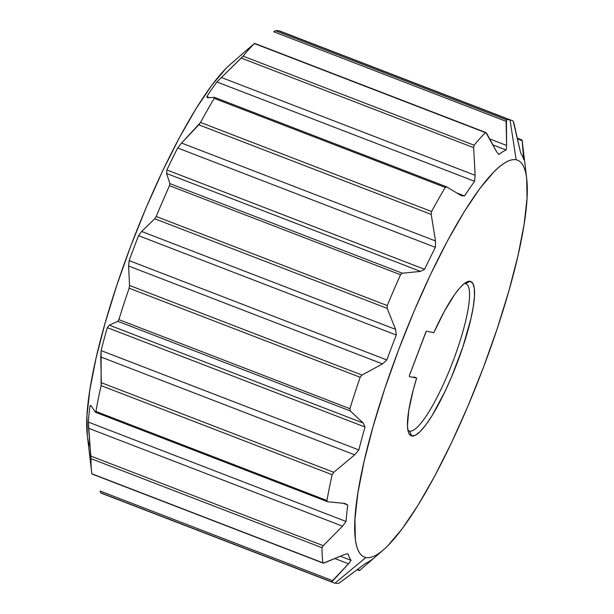 <?xml version="1.0" encoding="UTF-8"?>
<svg xmlns="http://www.w3.org/2000/svg" width="614" height="614" viewBox="0 0 614 614"><rect width="100%" height="100%" fill="white"/><g stroke="black" fill="none" stroke-linecap="round" stroke-linejoin="round"><path stroke-width="0.92" d="M409.653 431.089A78.907 15.864 111.1 0 0 453.262 360.579A78.907 15.864 111.1 0 0 465.404 283.545L470.224 281.327A82.706 16.632 -68.9 0 1 457.499 362.083A82.706 16.632 -68.9 0 1 411.787 435.986L409.653 431.089A78.907 15.864 -68.9 0 1 409.338 431.005A78.907 15.864 -68.9 0 1 407.896 430.092A78.907 15.864 111.1 0 0 409.653 431.089L409.031 430.898L409.653 431.089L411.787 435.986L409.538 434.474L408.087 431.036L407.473 425.771L408.77 410.336L413.306 389.706L416.66 378.078L409.446 376.582L409.507 375.338L426.093 331.698L426.592 331.207L433.806 332.704A82.706 16.632 -68.9 0 1 466.939 281.903A82.706 16.632 -68.9 0 1 470.224 281.327L465.404 283.545A78.907 15.864 111.1 0 0 464.414 283.484A78.907 15.864 -68.9 0 1 465.404 283.545A78.907 15.864 -68.9 0 1 466.095 283.775A78.907 15.864 -68.9 0 1 452.618 362.275A78.907 15.864 -68.9 0 1 409.653 431.089M246.82 50.003L254.626 43.364L254.196 43.701L254.626 43.364L485.897 132.524L496.519 151.635L498.844 154.475A222.445 44.73 -68.9 0 1 506.128 150L492.942 144.919L506.128 150L506.604 145.441L506.113 121.349L273.667 31.744L275.387 30.7L273.667 31.744L506.113 121.349L506.427 119.768L275.387 30.7A247.726 49.811 -68.9 0 1 278.994 30.854A247.726 49.811 111.1 0 0 275.387 30.7L506.427 119.768A247.726 49.811 -68.9 0 1 510.042 119.922L278.994 30.854L510.042 119.922A247.726 49.811 111.1 0 0 506.427 119.768L506.604 145.441L506.128 150A222.445 44.73 111.1 0 0 498.844 154.475L496.519 151.635L486.641 133.315L485.482 132.639A247.726 49.811 111.1 0 0 474.115 145.211L473.663 147.667L475.129 175.305L474.599 181.299A222.445 44.73 111.1 0 0 464.568 195.981L461.229 195.636L446.562 186.817L445.257 187.447A247.726 49.811 111.1 0 0 431.588 211.515L431.22 214.416L435.495 240.941L435.395 247.335A222.445 44.73 111.1 0 0 424.604 269.316L420.544 271.396L402.347 273.222L400.535 274.757A247.726 49.811 111.1 0 0 387.257 305.557L387.196 308.382L395.562 329.365L396.283 335.029A222.445 44.73 111.1 0 0 386.866 359.957L382.514 363.902L361.999 375.062L360.157 377.272A247.726 49.811 111.1 0 0 349.919 408.701L350.302 410.943L363.242 423.054L365.015 427.014A222.445 44.73 111.1 0 0 358.837 449.947L354.677 454.828L333.778 472.304L332.143 474.691A247.726 49.811 111.1 0 0 326.955 500.525L327.116 501.423L327.861 501.791L344.922 503.449L347.777 505.061A222.445 44.73 111.1 0 0 346.058 521.463L342.543 526.175L323.271 545.677L322.02 547.719A247.726 49.811 111.1 0 0 322.926 562.838L324.299 562.931L344.239 554.626L347.984 553.721A222.445 44.73 111.1 0 0 351.07 560.344L348.522 563.798L331.806 581.888A247.726 49.811 111.1 0 0 335.006 583.146L365.86 557.52A212.697 42.765 -68.9 0 1 398.586 349.865A212.697 42.765 -68.9 0 1 516.151 159.801L510.042 119.922A247.726 49.811 -68.9 0 1 511.631 120.39L280.59 31.322A247.726 49.811 111.1 0 0 278.994 30.854A247.726 49.811 -68.9 0 1 282.079 32.043M511.631 120.39A247.726 49.811 -68.9 0 1 513.235 121.181L520.649 153.009A222.445 44.73 -68.9 0 1 523.742 159.632L522.146 140.675L517.441 138.864L522.146 140.675L522.084 140.03L517.287 138.181L522.123 140.23A247.726 49.811 111.1 0 1 522.33 141.865L526.705 178.636A212.697 42.765 -68.9 0 1 480.908 374.041A212.697 42.765 -68.9 0 1 383.681 549.622A212.697 42.765 -68.9 0 1 365.86 557.52C368.646 558.103 371.884 557.397 375.584 555.417C379.275 553.437 383.351 550.213 387.818 545.754L402.093 528.892L417.865 505.499L434.528 476.456L451.444 442.886L467.952 406.084L483.425 367.456L497.271 328.49L508.952 290.683L518.024 255.493L524.133 224.263L527.05 198.199L526.659 178.298C525.975 172.772 524.747 168.451 522.982 165.335C521.209 162.219 518.937 160.377 516.151 159.801C513.365 159.218 510.127 159.924 506.427 161.904C502.736 163.884 498.652 167.108 494.193 171.567L479.918 188.429L464.146 211.822L447.483 240.865L430.567 274.435L414.059 311.237L398.586 349.865L384.74 388.831L373.059 426.638L363.987 461.828L357.878 493.057L354.961 519.122L355.345 539.015C356.036 544.549 357.256 548.87 359.029 551.986C360.802 555.102 363.074 556.944 365.86 557.52L335.006 583.146A247.726 49.811 -68.9 0 1 333.41 582.678A247.726 49.811 -68.9 0 1 331.806 581.888L100.765 492.819A247.726 49.811 111.1 0 0 102.369 493.61L333.41 582.678M485.897 132.524L254.442 43.563A247.726 49.811 111.1 0 0 243.075 56.143L474.115 145.211A247.726 49.811 -68.9 0 1 485.482 132.639L254.442 43.563A247.726 49.811 -68.9 0 0 243.075 56.143L241.218 58.061L473.663 147.667L474.115 145.211L243.075 56.143L216.872 81.946L474.599 181.299L475.129 175.305L221.186 77.402L475.129 175.305L473.663 147.667L241.218 58.061L216.872 81.946A222.445 44.73 111.1 0 0 206.841 96.628L209.366 97.595L206.841 96.628L207.294 97.741L214.493 97.35L446.562 186.817L461.229 195.636L464.568 195.981A222.445 44.73 -68.9 0 1 474.599 181.299L216.872 81.946A222.445 44.73 -68.9 0 0 206.841 96.628L207.294 97.741L214.493 97.35L214.217 98.378A247.726 49.811 111.1 0 0 200.54 122.447L431.588 211.515A247.726 49.811 -68.9 0 1 445.257 187.447L214.217 98.378L445.257 187.447L446.831 186.94M230.595 64.132L226.182 68.246L211.907 85.108L196.135 108.501L179.472 137.544L162.556 171.114L146.048 207.916L130.575 246.544L116.729 285.51L105.048 323.317L95.976 358.507L89.867 389.736L86.95 415.801L87.341 435.702M433.806 332.704L444.429 311.191L454.698 294.444L459.379 288.403L463.593 284.144L467.239 281.765L470.224 281.327L472.88 283.484L474.315 288.526L474.469 296.263L473.333 306.401L470.953 318.543L462.887 346.925L451.482 377.103L445.066 391.41L432.01 415.762L425.87 424.857L420.321 431.412L415.563 435.172L411.787 435.986A82.706 16.632 -68.9 0 1 408.701 432.962A82.706 16.632 -68.9 0 1 416.66 378.078L409.415 376.574A2.019 0.407 -68.9 0 1 409.753 374.609L425.471 333.011A2.019 0.407 -68.9 0 1 426.592 331.207L433.806 332.704M360.157 377.272L129.117 288.204A247.726 49.811 111.1 0 0 118.878 319.633L349.919 408.701A247.726 49.811 -68.9 0 1 360.157 377.272L361.999 375.062L382.514 363.902L386.866 359.957A222.445 44.73 -68.9 0 1 396.283 335.029L395.562 329.365L141.627 231.47L138.564 235.676L396.283 335.029L138.564 235.676A222.445 44.73 111.1 0 0 129.147 260.605L386.866 359.957L129.147 260.605L128.579 266L382.514 363.902L128.579 266L129.554 285.456L361.999 375.062L129.554 285.456L129.117 288.204L360.157 377.272M332.143 474.691L101.095 385.623A247.726 49.811 111.1 0 0 95.914 411.457L326.955 500.525A247.726 49.811 -68.9 0 1 332.143 474.691L333.778 472.304L354.677 454.828L358.837 449.947A222.445 44.73 -68.9 0 1 365.015 427.014L363.242 423.054L109.3 325.151L107.297 327.653L365.015 427.014L107.297 327.653A222.445 44.73 111.1 0 0 101.11 350.594L358.837 449.947L101.11 350.594L100.742 356.934L354.677 454.828L100.742 356.934L101.333 382.691L333.778 472.304L101.333 382.691L101.095 385.623L332.143 474.691M322.02 547.719L90.979 458.65A247.726 49.811 111.1 0 0 91.877 473.77L322.926 562.838A247.726 49.811 -68.9 0 1 322.02 547.719L323.271 545.677L342.543 526.175L346.058 521.463A222.445 44.73 -68.9 0 1 347.777 505.061L344.922 503.449L327.861 501.791L327.116 501.423L326.955 500.525L95.914 411.457L95.416 412.186L90.979 405.547L90.051 405.708L91.417 406.23L90.051 405.708A222.445 44.73 111.1 0 0 88.339 422.11L346.058 521.463L88.339 422.11L88.608 428.273L342.543 526.175L88.608 428.273L90.826 456.064L323.271 545.677L90.826 456.064L90.979 458.65L322.02 547.719M338.613 583.3A247.726 49.811 -68.9 0 1 335.006 583.146A247.726 49.811 111.1 0 0 338.613 583.3L339.266 582.993L338.613 583.3M359.558 570.437L357.279 569.554M400.535 274.757L169.487 185.689A247.726 49.811 111.1 0 0 156.217 216.489L387.257 305.557A247.726 49.811 -68.9 0 1 400.535 274.757L402.347 273.222L420.544 271.396L424.604 269.316A222.445 44.73 -68.9 0 1 435.395 247.335L435.495 240.941L181.56 143.047L177.676 147.982L435.395 247.335L177.676 147.982A222.445 44.73 111.1 0 0 166.878 169.963L424.604 269.316L166.878 169.963L166.609 173.501L420.544 271.396L166.609 173.501L169.901 183.609L402.347 273.222L169.901 183.609L169.487 185.689L400.535 274.757M387.257 305.557L156.217 216.489L154.751 218.768L387.196 308.382L387.257 305.557M95.677 412.201L95.914 411.457A247.726 49.811 -68.9 0 1 101.095 385.623L101.11 350.594A222.445 44.73 -68.9 0 1 107.297 327.653L109.3 325.151L117.865 321.337L109.3 325.151L363.242 423.054L350.302 410.943L117.865 321.337L118.878 319.633L117.865 321.337L350.302 410.943L349.919 408.701L118.878 319.633A247.726 49.811 -68.9 0 1 129.117 288.204L129.554 285.456L128.579 266L129.147 260.605A222.445 44.73 -68.9 0 1 138.564 235.676L141.627 231.47L154.751 218.768L141.627 231.47L395.562 329.365L387.196 308.382L154.751 218.768L156.217 216.489A247.726 49.811 -68.9 0 1 169.487 185.689L169.901 183.609L166.609 173.501L166.878 169.963A222.445 44.73 -68.9 0 1 177.676 147.982L181.56 143.047L435.495 240.941L431.22 214.416L431.588 211.515L200.54 122.447L198.775 124.811L431.22 214.416L198.775 124.811L181.56 143.047L200.54 122.447A247.726 49.811 -68.9 0 1 214.217 98.378L214.493 97.35L446.562 186.817M456.977 193.057L464.568 195.981L456.977 193.057M506.604 145.441L489.703 138.925L506.604 145.441M241.125 55.122L242.584 53.74M517.287 138.181L522.084 140.023L523.696 157.268L522.767 156.908L523.696 157.268L523.742 159.632A222.445 44.73 111.1 0 0 520.649 153.009L513.887 122.961M371.14 560.152L372.875 558.878A222.445 44.73 -68.9 0 1 365.599 563.353L339.304 582.97M357.478 569.401L359.804 570.299L371.416 560.26L359.804 570.299L357.478 569.401M359.39 570.629L359.804 570.299L359.39 570.629L357.041 569.738M90.304 456.732L90.258 454.368M103.958 494.078A247.726 49.811 -68.9 0 1 100.765 492.819L100.113 491.039L100.765 492.819L331.806 581.888L332.558 580.644L100.113 491.039L332.558 580.644L348.522 563.798L334.922 558.556L348.522 563.798L351.07 560.344L340.44 556.246L351.07 560.344A222.445 44.73 -68.9 0 1 347.984 553.721L344.239 554.626L323.348 563.153L91.916 473.931M323.348 563.153L322.926 562.838M343.165 503.28L347.777 505.061L343.165 503.28M327.861 501.791L327.116 501.423M413.982 376.904L416.66 378.078L413.982 376.904M513.557 121.779L513.235 121.181A247.726 49.811 111.1 0 0 510.042 119.922L516.151 159.801A212.697 42.765 -68.9 0 1 526.705 178.636M340.333 582.256L365.599 563.353A222.445 44.73 111.1 0 0 372.875 558.878L371.416 560.26M91.877 473.77A247.726 49.811 -68.9 0 1 91.67 472.135A247.726 49.811 -68.9 0 1 90.979 458.65L88.339 422.11A222.445 44.73 -68.9 0 1 90.051 405.708L90.979 405.547L95.416 412.186M246.705 50.102L230.319 64.378A212.697 42.765 111.1 0 0 133.092 239.959A212.697 42.765 111.1 0 0 87.295 435.364A212.697 42.765 111.1 0 0 90.02 446.639M446.624 186.84L214.47 97.342M323.148 563.115L91.916 473.977M327.515 501.715L95.515 412.278M367.295 563.898L383.681 549.622M91.67 472.135L87.295 435.364"/></g></svg>
